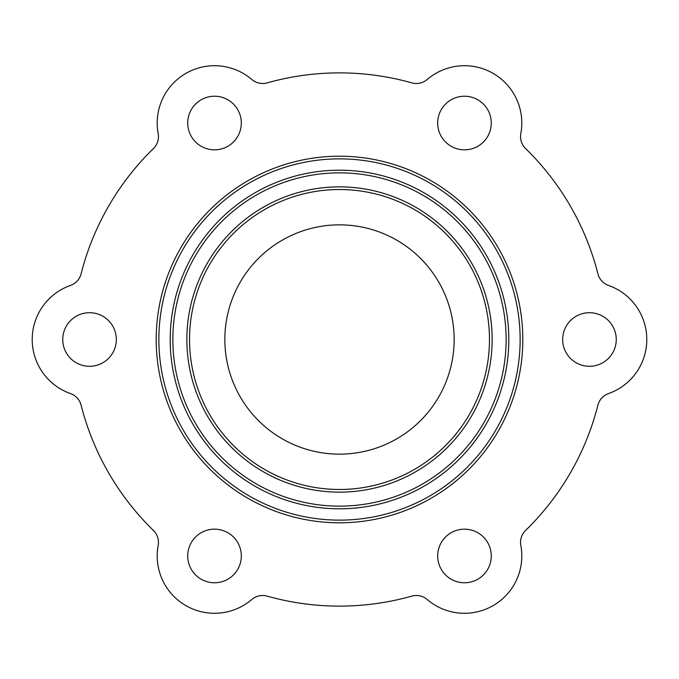 <?xml version="1.0" encoding="UTF-8"?>
<svg xmlns="http://www.w3.org/2000/svg" width="679" height="679" viewBox="0 0 679 679"><rect width="100%" height="100%" fill="white"/><g stroke="black" fill="none" stroke-linecap="round" stroke-linejoin="round"><path stroke-width="1.02" d="M489.474 339.5A149.974 149.974 0 0 0 264.513 209.616A149.974 149.974 0 0 0 264.513 469.384A149.974 149.974 0 0 0 489.474 339.5M224.851 339.5A114.649 114.649 0 0 1 339.5 224.851A114.649 114.649 0 0 1 454.149 339.5A114.649 114.649 0 0 1 339.5 454.149A114.649 114.649 0 0 1 224.851 339.5M522.805 339.5A183.305 183.305 0 0 1 247.852 498.242A183.305 183.305 0 0 1 247.852 180.758A183.305 183.305 0 0 1 522.805 339.5M520.139 339.5A180.639 180.639 0 0 0 249.185 183.067A180.639 180.639 0 0 0 249.185 495.933A180.639 180.639 0 0 0 520.139 339.5M508.809 339.5A169.309 169.309 0 0 1 254.846 486.122A169.309 169.309 0 0 1 254.846 192.878A169.309 169.309 0 0 1 508.809 339.5M597.91 273.824A266.618 266.618 0 0 0 525.58 148.548A16.661 16.661 0 0 1 520.827 133.559A57.325 57.325 0 0 0 427.193 79.494A16.661 16.661 0 0 1 411.83 82.88A266.618 266.618 0 0 0 267.17 82.88A16.661 16.661 0 0 1 251.807 79.494A57.325 57.325 0 0 0 158.173 133.559A16.661 16.661 0 0 1 153.42 148.548A266.618 266.618 0 0 0 81.09 273.824A16.661 16.661 0 0 1 70.48 285.435A57.325 57.325 0 0 0 70.48 393.565A16.661 16.661 0 0 1 81.09 405.176A266.618 266.618 0 0 0 153.42 530.452A16.661 16.661 0 0 1 158.173 545.441A57.325 57.325 0 0 0 251.807 599.506A16.661 16.661 0 0 1 267.17 596.12A266.618 266.618 0 0 0 411.83 596.12A16.661 16.661 0 0 1 427.193 599.506A57.325 57.325 0 0 0 520.827 545.441A16.661 16.661 0 0 1 525.58 530.452A266.618 266.618 0 0 0 597.91 405.176A16.661 16.661 0 0 1 608.52 393.565A57.325 57.325 0 0 0 608.52 285.435A16.661 16.661 0 0 1 597.91 273.824M241.317 123.026A26.795 26.795 0 0 0 201.12 99.821A26.795 26.795 0 0 0 201.12 146.24A26.795 26.795 0 0 0 241.317 123.026M491.273 123.026A26.795 26.795 0 0 0 451.085 99.821A26.795 26.795 0 0 0 451.085 146.24A26.795 26.795 0 0 0 491.273 123.026M616.252 339.5A26.795 26.795 0 0 0 576.064 316.295A26.795 26.795 0 0 0 576.064 362.705A26.795 26.795 0 0 0 616.252 339.5M491.273 555.974A26.795 26.795 0 0 0 451.085 532.76A26.795 26.795 0 0 0 451.085 579.179A26.795 26.795 0 0 0 491.273 555.974M241.317 555.974A26.795 26.795 0 0 0 201.12 532.76A26.795 26.795 0 0 0 201.12 579.179A26.795 26.795 0 0 0 241.317 555.974M116.338 339.5A26.795 26.795 0 0 0 76.141 316.295A26.795 26.795 0 0 0 76.141 362.705A26.795 26.795 0 0 0 116.338 339.5M492.139 339.5A152.639 152.639 0 0 1 263.18 471.693A152.639 152.639 0 0 1 263.18 207.307A152.639 152.639 0 0 1 492.139 339.5M506.135 339.5A166.635 166.635 0 0 0 256.178 195.187A166.635 166.635 0 0 0 256.178 483.813A166.635 166.635 0 0 0 506.135 339.5"/></g></svg>
